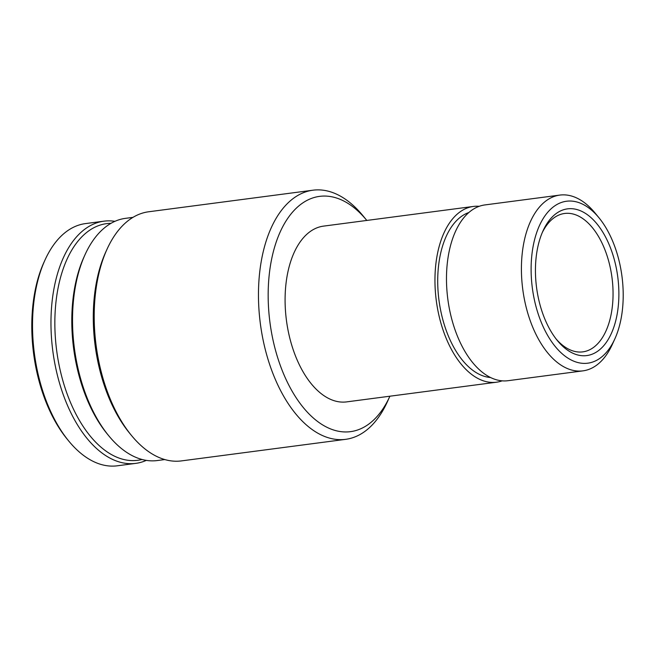 <?xml version="1.0" encoding="UTF-8"?>
<svg xmlns="http://www.w3.org/2000/svg" width="656" height="656" viewBox="0 0 656 656"><rect width="100%" height="100%" fill="white"/><g stroke="black" fill="none" stroke-linecap="round" stroke-linejoin="round"><path stroke-width="0.98" d="M108.765 435.797L107.207 433.903A119.351 66.051 -97.5 0 1 75.44 283.786A119.351 66.051 -97.5 0 1 83.976 257.021L84.993 254.782A122.139 67.593 82.5 0 0 76.26 282.17A122.139 67.593 82.5 0 0 108.765 435.797A122.139 67.593 82.5 0 0 157.309 460.545L164.804 459.561M131.462 435.453L129.519 433.075A122.139 67.593 -97.5 0 1 97.006 279.448A122.139 67.593 -97.5 0 1 105.739 252.052L107.01 249.255A125.632 69.528 82.5 0 0 98.031 277.431A125.632 69.528 82.5 0 0 131.462 435.453A125.632 69.528 82.5 0 0 181.392 460.906L345.671 439.331A125.632 69.528 -97.5 0 1 276.824 382.801A125.632 69.528 -97.5 0 1 262.302 255.856A125.632 69.528 -97.5 0 1 312.953 190.199A125.632 69.528 -97.5 0 1 362.883 215.652L366.778 220.4A118.654 65.666 82.5 0 0 271.789 258.374A118.654 65.666 82.5 0 0 304.712 409.221A118.654 65.666 82.5 0 0 389.877 396.249A118.654 65.666 82.5 0 0 389.894 396.208M389.877 396.249L387.335 401.849A125.632 69.528 -97.5 0 1 345.671 439.331M537.699 247.525A73.98 40.943 -97.5 0 1 542.988 230.937A73.98 40.943 -97.5 0 1 596.091 222.843A73.98 40.943 -97.5 0 1 616.624 316.905A73.98 40.943 -97.5 0 1 557.387 340.579A73.98 40.943 -97.5 0 1 537.699 247.525M556.214 339.103A69.798 38.622 82.5 0 0 582.79 351.87A69.798 38.622 82.5 0 0 610.925 315.397A69.798 38.622 82.5 0 0 602.856 244.868A69.798 38.622 82.5 0 0 564.611 213.471A69.798 38.622 82.5 0 0 542.233 232.667M533.607 243.925A81.664 45.19 82.5 0 0 556.263 347.746A81.664 45.19 82.5 0 0 614.877 338.816A81.664 45.19 82.5 0 0 620.715 320.505A81.664 45.19 82.5 0 0 598.985 217.792A81.664 45.19 82.5 0 0 533.607 243.925M614.877 338.816L612.335 344.408A88.642 49.052 -97.5 0 1 582.938 370.861A88.642 49.052 -97.5 0 1 534.369 330.968A88.642 49.052 -97.5 0 1 524.119 241.408A88.642 49.052 -97.5 0 1 559.855 195.086A88.642 49.052 -97.5 0 1 595.082 213.044L598.985 217.792M468.868 212.511A83.755 46.346 82.5 0 0 440.266 255.053A83.755 46.346 82.5 0 0 490.54 377.512M559.855 195.086L484.923 204.926A88.642 49.052 82.5 0 0 449.188 251.248A88.642 49.052 82.5 0 0 459.438 340.817A88.642 49.052 82.5 0 0 508.006 380.701L582.938 370.861M479.241 206.304A88.642 49.052 82.5 0 0 473.394 206.443L323.531 226.123A88.642 49.052 82.5 0 0 287.795 272.445A88.642 49.052 82.5 0 0 298.045 362.005A88.642 49.052 82.5 0 0 346.614 401.89L496.477 382.21A88.642 49.052 82.5 0 0 502.16 380.833M473.394 206.443A88.642 49.052 82.5 0 0 437.659 252.765A88.642 49.052 82.5 0 0 447.909 342.325A88.642 49.052 82.5 0 0 496.477 382.21M312.953 190.199L148.674 211.773A125.632 69.528 82.5 0 0 107.01 249.255M132.996 217.357L125.501 218.341A122.139 67.593 82.5 0 0 84.993 254.782M146.321 460.381A122.139 67.593 -97.5 0 1 135.751 463.374L117.309 465.801A122.139 67.593 -97.5 0 1 68.765 441.053L67.207 439.151A119.351 66.051 -97.5 0 1 60.36 429.877A119.351 66.051 -97.5 0 1 43.977 262.269L44.993 260.03A122.139 67.593 -97.5 0 1 85.501 223.589L103.943 221.17A122.139 67.593 -97.5 0 1 114.931 221.334M68.765 441.053A122.139 67.593 -97.5 0 1 61.762 431.558A122.139 67.593 -97.5 0 1 44.993 260.03M135.751 463.374A122.139 67.593 -97.5 0 1 80.204 429.131A122.139 67.593 -97.5 0 1 63.517 257.431A122.139 67.593 -97.5 0 1 103.943 221.17M142.016 459.471A119.351 66.051 -97.5 0 1 67.716 395.502A119.351 66.051 -97.5 0 1 67.109 259.063A119.351 66.051 -97.5 0 1 111.003 223.327"/></g></svg>
